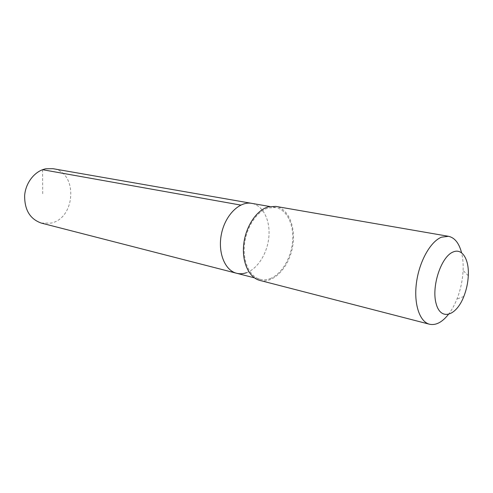 <?xml version="1.0" encoding="UTF-8"?>
<svg xmlns="http://www.w3.org/2000/svg" width="493" height="493" viewBox="0 0 493 493"><rect width="100%" height="100%" fill="white"/><g stroke="black" fill="none" stroke-linecap="round" stroke-linejoin="round"><path stroke-width="0.37" stroke-dasharray="2.46 1.85" d="M246.525 272.684C258.049 268.593 267.687 252.669 268.919 236.289C270.232 219.915 262.874 205.298 251.64 203.344C262.874 205.298 270.232 219.915 268.919 236.289C267.687 252.669 258.049 268.593 246.525 272.684C243.141 273.874 239.826 274.065 236.585 273.258M41.326 223.089L50.933 223.113C75.959 218.337 78.042 171.928 53.034 168.698M270.084 278.65C281.589 274.373 291.283 257.987 292.62 241.206C294.038 224.42 286.815 209.476 275.636 207.528L268.303 207.984C256.989 211.121 246.389 226.996 244.516 244.263C242.562 261.53 249.631 276.733 260.181 279.321C263.404 280.123 266.707 279.901 270.084 278.65M259.86 280.418C272.962 283.857 288.054 268.506 292.213 248.657C296.589 228.857 289.157 208.656 275.797 206.394M448.303 314.552C451.637 310.27 454.515 305.112 456.931 299.091C460.554 289.896 462.607 280.363 463.093 270.491C463.365 264.008 462.865 258.129 461.59 252.854M42.577 169.697L42.712 194.932M275.636 207.528L269.751 206.499M260.181 279.321L254.394 277.83M468.295 275.71L463.093 270.491M463.827 296.478L456.931 299.091"/><path stroke-width="0.74" d="M246.525 272.684C243.141 273.874 239.826 274.065 236.585 273.258C224.709 270.423 217.462 252.071 221.554 233.442C225.492 214.782 239.653 201.039 251.64 203.344L53.034 168.698L45.929 168.766C35.108 170.751 25.679 182.404 24.65 195.456C24.477 209.907 30.036 219.114 41.326 223.089L236.585 273.258C224.709 270.423 217.462 252.071 221.554 233.442C225.492 214.782 239.653 201.039 251.64 203.344L269.751 206.499M461.59 252.854C459.112 243.203 454.743 237.681 448.476 236.301L275.797 206.394L268.272 206.863C256.613 210.08 245.674 226.435 243.733 244.245C241.706 262.054 248.99 277.738 259.86 280.418L429.539 324.24C435.818 325.559 442.073 322.33 448.303 314.552M448.476 236.301L441.475 237.188C430.463 241.502 419.284 261.432 416.48 282.618C413.59 303.817 419.58 321.837 429.539 324.24M452.999 252.04C441.124 256.687 431.252 286.612 436.139 303.688C440.674 321.116 456.241 316.21 463.827 296.478C466.44 289.798 467.931 282.877 468.295 275.71C469.231 259.41 462.144 247.782 452.999 252.04M240.75 205.082L42.577 169.697M254.394 277.83L236.585 273.258"/></g></svg>
